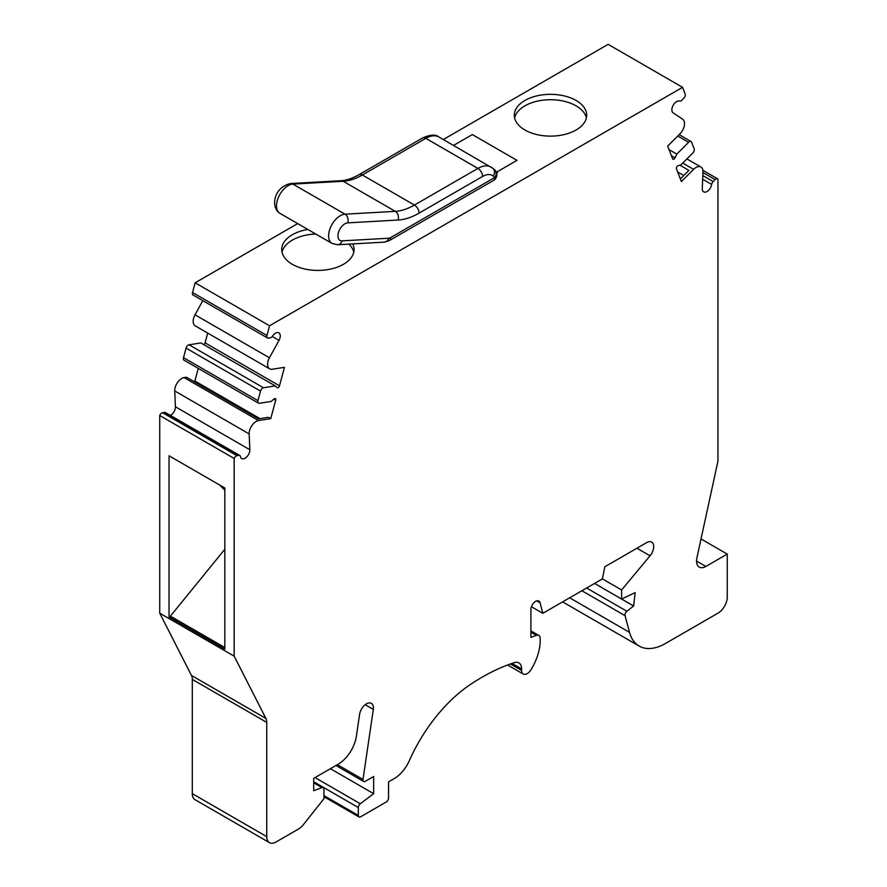 <?xml version="1.0" encoding="UTF-8"?>
<svg xmlns="http://www.w3.org/2000/svg" width="887" height="887" viewBox="0 0 887 887"><rect width="100%" height="100%" fill="white"/><g stroke="black" fill="none" stroke-linecap="round" stroke-linejoin="round"><path stroke-width="1.33" d="M390.613 237.616A6.575 3.803 60 0 1 389.249 240.621L493.571 180.405A6.575 3.803 60 0 0 494.935 177.389A6.575 5.355 -51.4 0 0 494.381 169.561L492.717 168.231A6.575 5.355 128.6 0 1 493.261 176.058A19.736 11.398 120 0 0 482.572 176.469L419.085 213.113A72.368 41.778 120 0 1 398.041 220.043L347.759 222.859A9.868 5.699 120 0 0 338.535 232.228A9.868 5.699 120 0 0 342.016 240.865L388.694 238.237A6.575 3.803 120 0 0 390.613 237.616L494.935 177.389L493.261 176.058M680.351 178.93L688.9 170.393L679.852 165.17M297.677 223.602L195.129 282.809L269.548 325.773L266.965 335.497A3.293 1.896 120 0 0 267.508 337.991A3.293 1.896 120 0 0 268.351 338.135L270.302 337.825A3.293 1.896 120 0 0 272.553 336.095A6.708 3.87 120 0 1 278.884 332.847A6.708 3.87 120 0 1 279.006 340.364L269.46 357.783A9.868 5.699 120 0 0 269.648 368.848A9.868 5.699 120 0 0 272.198 369.247L284.439 367.329L279.505 385.823A1.974 1.142 120 0 1 277.21 387.73A1.974 1.142 120 0 1 277.077 387.63L275.292 385.9L263.494 387.763A3.293 1.896 120 0 0 260.512 391.089L257.962 400.647A3.293 1.896 120 0 0 258.505 403.153A3.293 1.896 120 0 0 259.348 403.286L271.156 401.434L274.05 398.973A1.974 1.142 120 0 1 275.358 398.64A1.974 1.142 120 0 1 275.691 400.148L270.757 418.642L268.428 417.3L258.572 418.841L186.47 377.219L184.086 377.585A9.868 5.699 -60 0 0 174.728 390.956L175.415 406.767A6.708 3.87 120 0 1 170.382 415.404M224.832 647.554L170.415 616.143L169.04 616.931L169.04 455.785L224.832 488.005L224.832 649.151L169.04 616.931M496.077 171.601L497.463 172.71L496.676 173.165M224.832 549.241L170.415 616.143M219.521 484.934L224.832 490.145M696.55 561.083L705.852 566.449A13.161 7.595 120 0 1 699.278 567.103A13.161 7.595 120 0 1 696.916 557.901L717.96 461.063L717.96 179.152A3.293 1.896 120 0 0 717.594 178.819A3.293 1.896 120 0 0 715.155 179.595L702.936 172.544M443.289 139.525L608.138 44.35L682.569 87.325L685.163 94.044A3.293 1.896 120 0 1 683.777 98.291L681.815 100.242A3.293 1.896 120 0 1 679.564 101.107A6.708 3.87 120 0 0 673.133 105.365A6.708 3.87 120 0 0 673.122 112.826L682.657 119.235A9.868 5.699 120 0 1 679.93 133.848L667.689 146.067L672.623 158.862A1.974 1.142 120 0 0 672.945 159.261A1.974 1.142 120 0 0 675.051 157.864L676.825 154.083L688.634 142.308A3.293 1.896 120 0 1 691.073 141.521A3.293 1.896 120 0 1 691.616 142.197L694.166 148.816A3.293 1.896 120 0 1 692.769 153.052L680.972 164.827L678.067 165.714A1.974 1.142 120 0 0 676.703 167A1.974 1.142 120 0 0 676.437 168.774L681.371 181.569L693.612 169.362A9.868 5.699 120 0 1 700.93 167.011A9.868 5.699 120 0 1 702.97 171.923L702.282 188.521A6.708 3.87 120 0 0 703.668 191.858A6.708 3.87 120 0 0 708.403 190.494A6.708 3.87 120 0 0 711.673 184.441A3.293 1.896 120 0 1 713.159 181.58L715.155 179.595M683.766 175.515L677.679 172.011M676.825 154.083L669.042 149.593M195.129 282.809L192.534 292.522A3.293 1.896 120 0 0 193.078 295.027L267.508 337.991M269.648 368.848L195.218 325.873A9.868 5.699 -60 0 1 195.029 314.818L202.801 300.638M203.822 344.633A1.974 1.142 120 0 0 205.074 342.848L207.68 333.068M275.292 385.9L200.872 342.936L189.064 344.788A3.293 1.896 120 0 0 186.082 348.114L183.531 357.683A3.293 1.896 120 0 0 184.075 360.189L258.505 403.153M259.991 418.62L194.896 381.033L198.267 368.382M193.477 381.255L194.896 381.033M270.757 418.642L258.516 420.56A9.868 5.699 120 0 0 249.158 433.92L249.846 449.742L175.415 406.767M236.973 455.674L162.543 412.699A3.293 1.896 120 0 0 159.738 415.504L234.168 458.468A3.293 1.896 120 0 1 236.973 455.674L238.958 455.353A3.293 1.896 120 0 1 239.812 455.497A3.293 1.896 120 0 1 240.444 456.495A6.708 3.87 120 0 0 241.752 458.546A6.708 3.87 120 0 0 247.018 456.639A6.708 3.87 120 0 0 249.846 449.742M239.812 455.497L165.381 412.522A3.293 1.896 120 0 0 164.538 412.388L162.543 412.699M234.168 458.468L234.168 656.147L159.738 613.172L191.47 675.462A13.161 7.595 120 0 1 192.302 679.42L192.302 793.654A13.161 7.595 120 0 0 195.029 799.675L269.46 842.65A13.161 7.595 120 0 0 276.034 841.996L298.597 828.968A13.161 7.595 120 0 0 303.354 824.722L323.943 798.688L323.943 789.131A3.293 1.896 120 0 0 323.267 787.623A3.293 1.896 120 0 0 322.025 787.589L313.71 782.8M159.738 415.504L159.738 613.172M269.46 842.65A13.161 7.595 120 0 1 266.732 836.629L266.732 722.395A13.161 7.595 120 0 0 265.9 718.426L234.168 656.147M569.665 597.805L629.537 632.376L625.058 615.667A3.293 1.896 120 0 1 626.898 611.254L633.64 605.987L635.159 592.605L621.621 599.069L621.621 589.977L650.049 555.805A9.868 5.699 120 0 0 651.657 542.09A9.868 5.699 120 0 0 646.723 542.578L604.856 566.749L602.362 578.934L542.822 613.305L540.061 602.794A6.575 3.803 120 0 0 538.852 601.053A6.575 3.803 120 0 0 533.774 602.816A6.575 3.803 120 0 0 530.903 609.436L530.903 637.376L536.302 635.358A6.575 3.803 120 0 1 538.786 635.414A6.575 3.803 120 0 1 540.128 638.019A39.471 22.785 120 0 1 530.903 669.84A7.894 4.557 120 0 1 523.241 674.02A7.894 4.557 120 0 1 521.6 670.406L521.6 668.931A13.161 7.595 120 0 0 518.884 662.911A13.161 7.595 120 0 0 514.316 662.656A209.698 121.064 120 0 0 470.975 684.099A116.419 67.212 120 0 0 409.395 760.536A26.311 15.19 120 0 1 394.072 778.686L388.561 781.868L388.561 797.978A3.293 1.896 120 0 1 386.233 802.003L360.654 816.783A3.293 1.896 120 0 1 359.002 816.938A3.293 1.896 120 0 1 358.326 815.441L358.326 807.536A3.293 1.896 120 0 1 360.299 803.733L373.671 793.688L373.671 776.491L365.311 781.325A3.293 1.896 120 0 1 363.659 781.491A3.293 1.896 120 0 1 363.016 779.473L373.316 709.412A9.868 5.699 120 0 0 371.387 703.369A9.868 5.699 120 0 0 364.38 705.409A9.868 5.699 120 0 0 359.59 714.401L356.397 736.132A26.311 15.19 120 0 1 338.102 764.261L313.71 778.342L313.71 790.705L322.025 787.589M373.671 793.688L330.407 768.707M542.822 613.305L531.413 606.719M621.621 589.977L602.373 578.867M633.64 605.987L594.556 583.435M562.768 601.785A52.632 30.391 120 0 0 564.731 603.105L639.161 646.08A52.632 30.391 120 0 0 665.483 643.474L717.96 613.172A13.161 7.595 120 0 0 727.262 597.062L727.262 554.087L701.029 538.941M629.537 632.376A52.632 30.391 120 0 0 639.161 646.08M352.749 243.903A36.179 20.889 180 0 1 354.079 249.524A36.179 20.889 180 0 1 331.749 268.816A36.179 20.889 180 0 1 292.311 264.293A36.179 20.889 180 0 1 281.722 249.524A36.179 20.889 180 0 1 307.822 229.456M524.904 130.001A36.179 20.889 0 0 0 564.343 134.536A36.179 20.889 0 0 0 586.673 115.232A36.179 20.889 0 0 0 550.494 94.344A36.179 20.889 0 0 0 514.305 115.232A36.179 20.889 0 0 0 524.904 130.001M472.339 134.569L453.523 145.435L472.339 134.569L516.999 160.359L496.687 172.089L516.999 160.359M682.569 87.325L269.548 325.773M705.852 566.449L727.262 554.087M586.374 117.916A36.179 20.889 0 0 0 550.494 99.721A36.179 20.889 0 0 0 514.615 117.916M282.022 252.207A36.179 20.889 180 0 1 315.761 234.035M348.901 244.125A36.179 20.889 180 0 1 353.78 252.207M438.976 137.03L492.717 168.231A6.575 5.355 128.6 0 0 492.174 167.865A26.311 15.19 120 0 0 491.076 167.111A26.311 15.19 120 0 0 477.916 168.408L425.815 138.339A6.575 3.803 -120 0 0 422.522 138.006C430.262 134.547 435.739 134.225 438.976 137.03A26.311 15.19 120 0 0 425.815 138.339L362.339 174.983A6.575 3.803 -120 0 0 359.047 174.65L422.522 138.006M290.637 183.531A6.575 5.023 86.8 0 1 292.921 184.097A16.443 9.491 120 0 0 278.573 196.992A16.443 9.491 120 0 0 279.915 213.346C270.602 207.735 273.263 187.323 290.637 183.531L340.918 180.704A6.575 5.023 86.8 0 1 343.202 181.27A65.782 37.986 120 0 0 362.339 174.983L414.44 205.063A6.575 3.803 60 0 1 419.085 213.113M482.572 176.469A6.575 3.803 60 0 0 477.916 168.408L414.44 205.063A65.782 37.986 120 0 1 395.303 211.35L343.202 181.27L292.921 184.097L345.021 214.177A6.575 5.023 86.8 0 1 347.759 222.859M279.915 213.346L332.015 243.426A16.443 9.491 120 0 1 330.674 227.072A16.443 9.491 120 0 1 345.021 214.177L395.303 211.35A6.575 5.023 86.8 0 1 398.041 220.043M342.016 240.865A6.575 5.023 86.8 0 1 337.736 244.745L384.415 242.129L389.249 240.621M388.694 238.237A6.575 5.023 86.8 0 1 384.415 242.129M713.159 181.58L702.814 175.604M711.673 184.441L702.67 179.229M693.612 169.362L682.724 163.075M688.634 142.308L677.746 136.021M675.051 157.864L671.437 155.779M266.965 335.497L192.534 292.522M279.006 340.364L272.276 336.483M269.46 357.783L195.029 314.818M279.505 385.823L205.074 342.848M263.494 387.763L189.064 344.788M260.512 391.089L186.082 348.114M257.962 400.647L183.531 357.683M275.691 400.148L273.895 399.117M258.516 420.56L184.086 377.585M249.158 433.92L174.728 390.956M238.958 455.353L164.538 412.388M265.9 718.426L191.47 675.462M266.732 722.395L192.302 679.42M266.732 836.629L192.302 793.654M373.316 709.412L365.178 704.721M363.016 779.473L337.393 764.672M360.299 803.733L315.018 777.589M358.326 807.536L313.71 781.78M358.326 815.441L323.943 795.595M512.032 663.409L521.6 668.931M521.6 670.406L510.435 663.964M536.302 635.358L530.903 632.243M540.061 602.794L536.746 600.876M650.049 555.805L636.933 548.233M626.898 611.254L586.629 588.014M625.058 615.667L581.894 590.742M340.918 180.704C346.329 180.438 352.372 178.42 359.047 174.65M332.015 243.426L337.736 244.745M493.571 180.405A6.575 6.575 0 0 0 494.381 169.561M717.594 178.819L702.892 170.326M700.93 167.011L686.904 158.917M691.073 141.521L679.143 134.636M323.267 787.623L313.71 782.112M363.659 781.491L335.962 765.503M359.002 816.938L323.943 796.703M523.241 674.02L507.597 664.995M538.786 635.414L530.903 630.868"/></g></svg>
